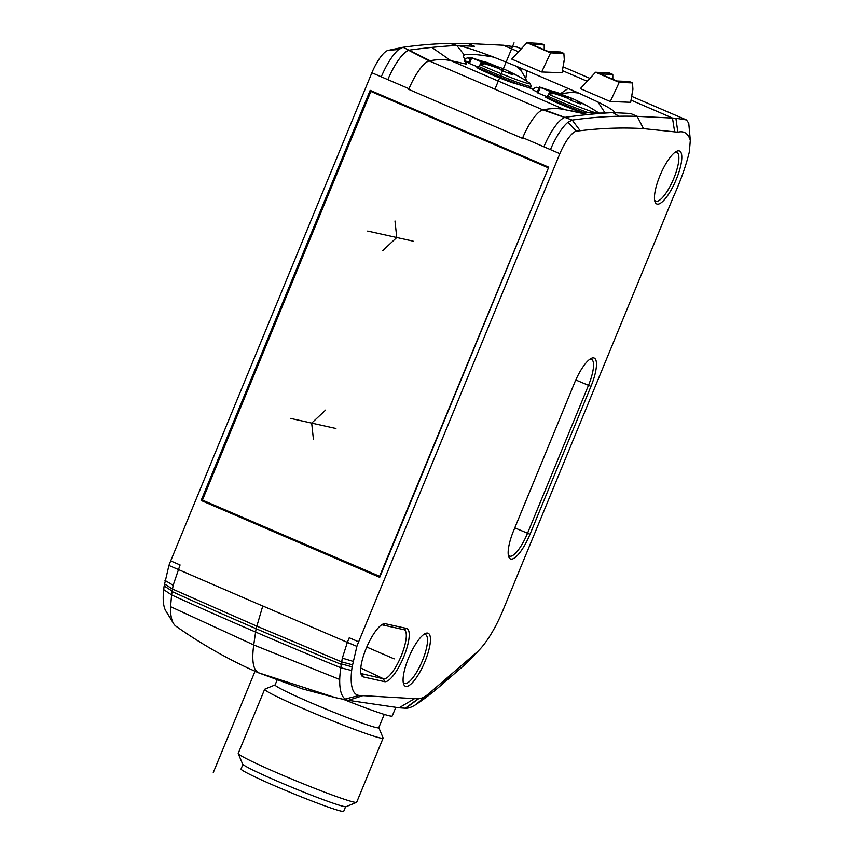 <?xml version="1.0" encoding="UTF-8"?>
<svg xmlns="http://www.w3.org/2000/svg" width="854" height="854" viewBox="0 0 854 854"><rect width="100%" height="100%" fill="white"/><g stroke="black" fill="none" stroke-linecap="round" stroke-linejoin="round"><path stroke-width="1.28" d="M381.279 76.807A35.089 10.034 -66.7 0 1 398.733 49.489L403.045 47.258L389.178 50.183A3257.348 931.661 113.3 0 0 388.527 50.269A26.89 7.697 113.3 0 0 371.874 72.771L409.002 88.741A33.103 9.469 -66.7 0 1 429.231 60.944L542.963 109.888A33.103 9.469 -66.7 0 0 522.733 137.686L522.456 138.348L408.735 89.392L409.002 88.741M371.874 72.771L170.683 560.907A32.068 9.17 113.3 0 0 168.921 565.465L164.16 585.94A75.195 21.51 113.3 0 0 163.69 589.623A75.173 21.499 113.3 0 0 166.082 611.325A75.173 21.499 113.3 0 0 166.263 611.581M559.85 153.688A26.89 7.697 -66.7 0 1 576.503 131.185A3257.348 931.661 -66.7 0 1 580.186 130.726A3257.957 931.831 -66.7 0 1 643.468 128.634L637.18 116.347L630.594 113.486L612.798 112.621A4640.038 1327.127 113.3 0 0 611.336 112.696A4640.038 1327.127 113.3 0 0 587.808 114.553A4640.017 1327.127 113.3 0 0 565.647 117.244L564.697 117.478A35.11 10.045 113.3 0 0 543.881 146.792L559.85 153.688L358.648 641.824L349.254 637.778L347.354 642.379L262.765 605.966L256.104 628.704A3710.438 2430.399 -171.7 0 1 172.102 591.576L173.148 585.3L180.077 564.953L170.683 560.907M543.881 146.792L522.733 137.686M201.128 500.476L379.688 577.336L548.738 167.203L370.177 90.343L201.128 500.476L207.447 502.515M431.793 47.397L450.869 60.666A480.941 137.558 113.3 0 0 430.149 60.751L403.045 47.258A3392.248 970.24 -66.7 0 1 449.877 43.415L456.783 45.454L464.298 54.955C468.355 53.642 478.187 54.378 493.793 57.165C474.589 49.884 462.26 45.988 456.783 45.454A4640.198 1327.18 113.3 0 0 431.793 47.397A4640.198 1327.18 113.3 0 0 409.632 50.087A35.11 10.045 -66.7 0 0 408.682 50.311A35.089 10.034 113.3 0 0 387.865 79.635M176.255 626.42A86.03 24.606 -66.7 0 1 176.084 626.302A86.03 24.606 -66.7 0 1 175.977 626.238A85.976 24.595 -66.7 0 1 173.266 623.046A85.976 24.595 -66.7 0 1 170.554 606.671L171.611 594.928L163.69 589.623M172.102 591.576L171.611 594.939A3710.438 2430.399 -171.7 0 0 255.613 632.067L253.734 644.962C251.578 660.633 253.179 669.91 258.538 672.792L258.901 672.952M356.887 646.382L347.354 642.379L342.326 658.124L341.28 664.391A3703.563 2424.634 -171.7 0 1 256.104 628.715L255.613 632.067A3703.563 2424.634 -171.7 0 0 340.789 667.764A85.976 24.595 113.3 0 0 339.711 679.485C339.497 689.616 341.312 696.149 345.155 699.052A86.03 24.606 113.3 0 0 347.973 700.28A86.03 24.606 113.3 0 0 348.336 700.344L399.085 707.795L414.532 698.657L359.342 695.434A75.173 21.499 -66.7 0 1 351.656 670.539A75.195 21.51 -66.7 0 1 352.136 666.857L356.887 646.382A32.068 9.17 -66.7 0 1 358.648 641.824M643.468 128.634L677.841 132.199C683.99 130.673 688.143 133.384 690.31 140.302L689.424 151.019A19.952 5.711 -66.7 0 1 689.306 152.055C685.858 166.167 680.553 181.091 673.379 196.858L502.931 610.407A53.396 15.276 -66.7 0 1 479.777 649.403A53.396 15.276 -66.7 0 1 476.692 652.381L452.503 673.24L440.098 686.104A476.318 136.234 -66.7 0 1 416.09 704.422L415.77 704.635A96.673 27.648 -66.7 0 1 411.777 706.834A96.673 27.648 -66.7 0 1 405.789 708.244A96.331 27.552 -66.7 0 1 405.33 708.222L418.321 698.647L414.532 698.657M418.321 698.647L418.759 698.636A67.669 19.354 -66.7 0 0 428.633 693.811A67.669 19.354 -66.7 0 0 428.676 693.779A67.242 19.236 -66.7 0 0 428.996 693.501L452.503 673.24M637.18 116.347L675.898 118.236L686.488 119.955L688.751 123.211L690.31 140.302M659.95 175.678A28.822 8.241 113.3 0 0 654.954 201.672A28.822 8.241 113.3 0 0 676.304 179.319A28.822 8.241 113.3 0 0 676.624 151.307A28.822 8.241 113.3 0 0 659.95 175.678M363.366 676.944A28.822 8.241 113.3 0 1 361.157 674.5A28.822 8.241 113.3 0 1 366.152 648.506A28.822 8.241 113.3 0 1 382.827 624.146A28.822 8.241 113.3 0 1 385.303 623.719L406.515 628.437A28.822 8.241 113.3 0 1 403.728 656.865A28.822 8.241 113.3 0 1 384.578 681.663L363.366 676.944L362.32 674.094A26.613 7.611 -66.7 0 1 361.861 673.934A26.613 7.611 -66.7 0 1 360.804 672.963M574.603 382.731A28.822 8.241 113.3 0 1 591.288 358.36A28.822 8.241 113.3 0 1 590.968 386.371L530.014 534.262A28.822 8.241 113.3 0 1 508.653 556.616A28.822 8.241 113.3 0 1 513.649 530.622L574.614 382.731M408.575 657.943A28.822 8.241 113.3 0 0 403.579 683.937A28.822 8.241 113.3 0 0 424.94 661.583A28.822 8.241 113.3 0 0 425.249 633.572A28.822 8.241 113.3 0 0 408.575 657.943M576.503 131.185L567.91 122.314L572.223 120.083A3392.504 970.315 -66.7 0 1 619.054 116.24A3392.504 970.315 -66.7 0 1 637.159 116.357M493.793 57.165L516.435 66.27L520.887 70.231L525.786 78.6L527.025 70.807L520.993 68.213A77.127 7.867 21.5 0 0 516.435 66.27M527.025 70.807L568.156 88.506L560.16 93.876M613.439 112.621L612.798 112.621C616.898 112.557 611.934 109.013 597.928 101.989L578.638 93.043A77.127 7.867 21.5 0 0 574.187 91.111L568.156 88.506M631.031 100.121L672.472 118.044L674.66 131.868M521.143 48.774L517.321 47.13L503.294 45.219L467.981 43.501L474.578 46.319L456.783 45.454M564.056 60.751L562.06 72.697M561.953 72.75L541.671 71.982L511.738 59.097L526.971 42.7L550.606 52.873L541.671 71.982M632.665 90.289L630.668 102.234M630.562 102.288L610.279 101.519L580.346 88.635L595.58 72.238L619.214 82.411L610.279 101.519M449.855 43.415A3381.082 967.048 -66.7 0 1 467.96 43.522M343.425 699.362A64.071 3.331 22.4 0 0 392.253 715.962L395.818 707.315M405.33 708.222L399.085 707.795M351.656 670.539L340.789 667.753L341.28 664.391M352.136 666.857L341.344 663.91M164.459 583.901L172.476 589.036L256.552 626.046L341.643 661.861L352.435 664.818M469.625 660.153A64.829 18.542 113.3 0 1 469.209 660.601A64.829 18.542 113.3 0 1 466.583 663.206L440.098 686.104M465.611 664.092L476.692 652.381M277.027 680.264L275.095 684.972A56.065 2.914 22.4 0 0 311.016 702.799A56.065 2.914 22.4 0 0 378.76 727.693L384.236 714.403M378.792 727.629L383.104 737.952A64.071 3.331 -157.6 0 1 383.115 738.144A64.071 3.331 -157.6 0 1 305.7 709.685A64.071 3.331 -157.6 0 1 264.644 689.317A64.071 3.331 -157.6 0 1 264.783 689.189L275.116 684.897M264.644 689.317L238.223 753.399A64.071 3.331 22.4 0 0 238.234 753.591A64.071 3.331 22.4 0 0 279.279 773.777A64.071 3.331 22.4 0 0 356.556 802.354A64.071 3.331 22.4 0 0 356.694 802.226L383.115 738.144M356.556 802.354L346.116 806.688A56.065 2.914 -157.6 0 1 278.5 781.677A56.065 2.914 -157.6 0 1 242.589 764.01L238.234 753.591M242.92 764.415L241.041 768.984A55.531 2.882 22.4 0 0 315.799 802.536A55.531 2.882 22.4 0 0 343.724 811.3L345.603 806.742M542.952 109.888A482.574 138.028 -66.7 0 1 543.87 109.707A480.887 137.537 -66.7 0 1 564.355 109.568A480.887 137.537 -66.7 0 1 564.59 109.611L450.869 60.666L466.199 64.071L463.306 55.937L464.298 54.955M526.544 81.077L525.786 78.6M464.597 61.424A38.441 1.996 -157.6 0 1 468.643 62.673M533.227 89.542L528.754 87.61M560.832 93.694L572.148 92.296L578.638 93.043M597.928 101.989L604.418 111.959L603.415 113.006M545.791 96.203L545.503 96.886A21.628 1.121 22.4 0 0 547.702 98.37A21.628 1.121 22.4 0 0 580.677 112.152M477.172 66.665L476.895 67.349A21.628 1.121 22.4 0 0 479.094 68.832A21.628 1.121 22.4 0 0 499.344 77.81A21.628 1.121 22.4 0 0 516.371 83.873L524.804 86.467M430.149 60.751A482.574 138.028 113.3 0 0 429.242 60.944L408.682 50.322M550.456 149.621A35.099 10.045 -66.7 0 1 567.91 122.303M612.798 112.621L619.054 116.24M539.418 86.959L549.73 90.46A20.293 1.057 22.4 0 0 551.716 91.698A20.293 1.057 22.4 0 0 556.178 93.876L540.315 87.439A34.704 1.804 -157.6 0 1 539.418 86.959L537.102 92.563A34.704 1.804 22.4 0 0 538.009 93.043L547.083 96.726M588.47 112.771A35.772 1.857 -157.6 0 1 581.745 110.283A35.772 1.857 -157.6 0 1 547.382 96.011L546.827 97.356A35.772 1.857 22.4 0 0 583.207 112.397M539.077 87.791A173.074 173.074 0 0 0 537.219 87.407A34.053 1.772 -157.6 0 0 536.034 87.321A34.053 1.772 -157.6 0 0 535.97 87.439L533.579 88.699A35.772 1.857 -157.6 0 1 533.59 88.667L533.035 90.012A35.772 1.857 22.4 0 0 533.035 90.012A35.772 1.857 22.4 0 0 533.024 90.054L537.379 91.901M559.477 94.719L559.861 93.609A237.914 112.109 -72.4 0 0 557.694 92.702A237.529 149.738 114.8 0 0 549.73 90.46M556.178 93.876A237.529 235.971 -40.7 0 1 568.358 98.349L568.305 98.498A172.487 171.344 -40.7 0 0 549.464 92.264L548.471 94.677M540.315 87.439L538.009 93.043M559.861 93.609L559.103 94.602M568.358 98.349A237.914 112.109 -72.4 0 0 566.341 97.046L565.199 96.545A237.914 208.227 123.7 0 0 557.715 94.186L555.015 93.139A237.22 112.525 110.8 0 0 553.093 92.072A237.22 112.525 110.8 0 0 551.129 91.09L552.026 91.175L551.129 91.09M551.919 91.474L552.026 91.175A237.914 209.433 -68 0 1 559.487 93.524M571.251 100.484L572.105 98.402L570.963 97.911L570.088 99.865M572.105 98.402A173.063 152.343 -68 0 1 579.183 101.765L581.787 103.046A172.06 81.61 -69.2 0 1 583.709 103.996A172.06 81.61 -69.2 0 1 583.741 104.007A172.06 81.61 -69.2 0 1 585.652 105.095L584.862 104.764A173.063 151.468 123.7 0 0 577.806 101.423L577.432 101.348A173.063 82.432 114 0 1 580.912 103.889L579.994 103.836A172.06 151.211 117.9 0 0 572.447 100.964L569.842 99.683A173.063 81.546 -72.4 0 0 568.305 98.498M580.805 104.113L579.994 103.836M596.519 113.038A34.053 1.772 -157.6 0 1 581.82 107.967A34.053 1.772 -157.6 0 1 548.812 94.239A172.892 63.676 113.6 0 1 552.517 93.716L549.464 92.264M583.709 103.996A173.074 173.074 0 0 1 598.046 112.472A34.053 1.772 -157.6 0 1 598.803 113.059M535.97 87.439A172.892 169.103 98.2 0 1 538.949 88.09M559.808 93.748A172.06 151.211 -62.1 0 1 564.238 95.488L566.96 96.502A173.063 82.432 114 0 1 570.963 97.911M576.845 102.576L577.432 101.348M533.579 88.699L533.024 90.054M533.59 88.667A35.772 1.857 -157.6 0 1 533.654 88.602L536.034 87.321M547.382 96.011L548.812 94.239M470.81 57.421L481.112 60.922A20.293 1.057 22.4 0 0 483.108 62.161A20.293 1.057 22.4 0 0 487.57 64.338L471.707 57.901A34.704 1.804 -157.6 0 1 470.81 57.421L468.494 63.036A34.704 1.804 22.4 0 0 469.401 63.506L478.475 67.199M478.774 66.473L478.219 67.829A35.772 1.857 22.4 0 0 512.293 81.984A35.772 1.857 22.4 0 0 530.569 87.738L531.124 86.393A35.772 1.857 -157.6 0 1 513.137 80.746A35.772 1.857 -157.6 0 1 478.774 66.473L480.204 64.712A172.892 63.676 113.6 0 1 483.908 64.189L480.845 62.737A172.487 171.344 -40.7 0 1 499.686 68.96L499.739 68.811A237.914 112.109 -72.4 0 0 497.722 67.509L496.58 67.018A237.914 208.227 123.7 0 0 489.107 64.658L486.396 63.612A237.22 112.525 110.8 0 0 484.474 62.545A237.22 112.525 110.8 0 0 482.521 61.552L483.417 61.648L482.521 61.552M470.469 58.253A173.074 173.074 0 0 0 468.611 57.869A34.053 1.772 -157.6 0 0 467.416 57.794A34.053 1.772 -157.6 0 0 467.351 57.901L464.971 59.161A35.772 1.857 -157.6 0 1 464.982 59.129L464.427 60.474A35.772 1.857 22.4 0 0 464.427 60.474A35.772 1.857 22.4 0 0 464.416 60.517L468.771 62.363M490.858 65.182L491.242 64.071A237.914 112.109 -72.4 0 0 489.086 63.164A237.529 149.738 114.8 0 0 481.112 60.922M487.57 64.338A237.529 235.971 -40.7 0 1 499.739 68.811M479.852 65.139L480.845 62.737M471.707 57.901L469.401 63.506M491.242 64.071L490.495 65.064M483.3 61.936L483.417 61.648A237.914 209.433 -68 0 1 490.879 63.997M502.632 70.946L503.497 68.875L502.344 68.384L501.479 70.327M503.497 68.875A173.063 152.343 -68 0 1 510.575 72.227L513.179 73.508A172.06 81.61 -69.2 0 1 515.09 74.458A172.06 81.61 -69.2 0 1 515.133 74.479A172.06 81.61 -69.2 0 1 517.044 75.558L516.243 75.227A173.063 151.468 123.7 0 0 509.197 71.896L508.824 71.811A173.063 82.432 114 0 1 512.304 74.351L511.386 74.298A172.06 151.211 117.9 0 0 503.839 71.437L501.223 70.145A173.063 81.546 -72.4 0 0 499.686 68.96M512.197 74.586L511.386 74.298M515.09 74.458A173.074 173.074 0 0 1 529.437 82.934A34.053 1.772 -157.6 0 1 530.334 83.724A34.053 1.772 -157.6 0 1 513.211 78.429A34.053 1.772 -157.6 0 1 480.204 64.712M467.351 57.901A172.892 169.103 98.2 0 1 470.34 58.552M491.199 64.21A172.06 151.211 -62.1 0 1 495.619 65.95L498.341 66.964A173.063 82.432 114 0 1 502.344 68.384M508.237 73.038L508.824 71.811M464.971 59.161L464.416 60.517M464.982 59.129A35.772 1.857 -157.6 0 1 465.035 59.065L467.416 57.794M530.334 83.724L531.124 86.307A35.772 1.857 -157.6 0 1 531.124 86.393M564.28 59.428L563.864 53.375L550.606 52.873M544.222 50.002L544.201 44.91L540.956 43.511L526.971 42.7M563.864 53.375L560.619 51.987L548.279 51.486L531.22 44.227M544.201 44.91L531.327 44.365M632.899 88.965L632.472 82.913L619.214 82.411M612.83 79.539L612.809 74.447L609.564 73.049L595.58 72.238M632.472 82.913L629.227 81.514L616.887 81.013L599.828 73.764M612.809 74.447L599.935 73.892M675.279 152.119A26.613 7.611 -66.7 0 1 676.699 152.215A26.613 7.611 -66.7 0 1 673.806 178.369A26.613 7.611 -66.7 0 1 655.659 201.106A26.613 7.611 -66.7 0 1 654.602 200.135M381.482 624.947A26.613 7.611 -66.7 0 1 382.581 624.947L403.793 629.665A26.613 7.611 -66.7 0 1 404.113 629.761A26.613 7.611 -66.7 0 1 401.22 655.915A26.613 7.611 -66.7 0 1 383.542 678.813L361.434 673.667M589.933 359.16A26.613 7.611 -66.7 0 1 591.363 359.267A26.613 7.611 -66.7 0 1 588.459 385.421L527.505 533.312A26.613 7.611 -66.7 0 1 509.358 556.05A26.613 7.611 -66.7 0 1 508.301 555.079M423.904 634.373A26.613 7.611 -66.7 0 1 425.324 634.479A26.613 7.611 -66.7 0 1 422.431 660.633A26.613 7.611 -66.7 0 1 404.284 683.371A26.613 7.611 -66.7 0 1 403.227 682.399M172.166 591.085L164.16 585.94M376.71 575.137L376.486 575.66L207.308 502.835L207.533 502.312M376.486 575.66L379.923 576.76M380.041 576.482L202.43 500.113L370.871 91.431L376.198 93.097M376.251 92.958L547.136 166.509M548.674 167.341L547.072 166.658M548.481 167.8L379.592 576.375M370.871 91.431L548.044 167.704M394.174 658.872L366.761 647.065M213.286 772.55L255.538 670.048M494.936 89.222L514.055 42.839M168.921 565.465L262.445 605.892M335.921 428.494L290.467 418.385M325.641 410.059L311.678 423.104L313.45 439.639M413.133 241.159L367.679 231.05M382.795 250.564L396.758 237.519L394.986 220.983M564.697 117.478L542.963 109.888M398.733 49.489L388.527 50.269M258.538 672.792L248.034 668.106L258.709 672.877L302.049 688.804L335.28 697.611L258.538 672.792M339.711 679.485L253.734 644.962L170.554 606.671M342.326 658.124L352.948 661.306M580.186 130.726L572.223 120.083L543.87 109.707M503.294 45.219L518.399 51.72M562.423 70.626L587.05 81.205M345.155 699.052L359.342 695.434M348.336 700.344L362.918 695.636M405.789 708.233L418.759 698.636M415.77 704.635L428.612 693.832M416.09 704.422L428.174 694.206M675.898 118.236L677.841 132.199M520.887 70.231L520.993 68.213M572.148 92.296L574.187 91.111M587.808 114.553L564.59 109.611M566.96 96.502L566.618 97.217M564.238 95.488L563.939 96.128M498.341 66.964L498.01 67.679M495.619 65.95L495.32 66.591M384.578 681.663L383.542 678.813L360.772 668.02M385.303 623.719L382.581 624.947M406.515 628.437L403.793 629.665M530.014 534.262L514.791 527.868M590.968 386.371L575.788 379.987M173.148 585.3L164.971 580.389M176.084 626.302C199.057 642.486 223.033 656.416 248.034 668.106M335.28 697.611L347.973 700.28M686.392 119.912L631.693 96.363M563.085 66.825L589.762 78.312M469.209 660.601L479.777 649.392M611.336 112.696C594.843 113.689 579.46 112.707 565.188 109.75L564.355 109.568M550.542 90.652A173.074 173.074 0 0 0 549.143 90.257M481.923 61.114A173.074 173.074 0 0 0 480.535 60.719M564.248 60.164L562.049 72.729M632.867 89.691L630.658 102.256M173.266 623.046L166.092 611.325"/></g></svg>
